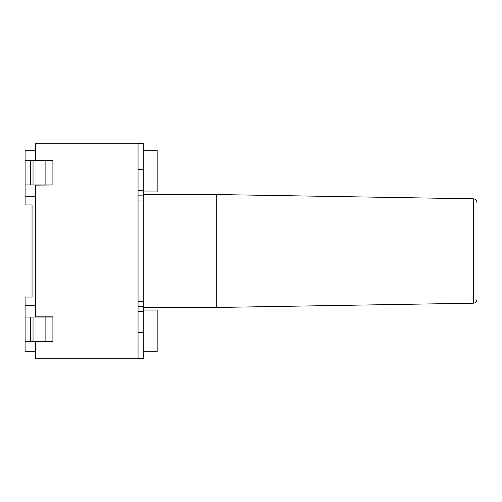 <?xml version="1.0" encoding="UTF-8"?>
<svg xmlns="http://www.w3.org/2000/svg" width="502" height="502" viewBox="0 0 502 502"><rect width="100%" height="100%" fill="white"/><g stroke="black" fill="none" stroke-linecap="round" stroke-linejoin="round"><path stroke-width="0.75" d="M473.48 251L473.48 198.811L473.48 303.189L216.249 307.475L216.249 194.525L143.265 194.525M143.265 351.789L157.164 351.789L157.164 310.079L143.265 310.079M143.265 191.921L157.164 191.921L157.164 150.211L143.265 150.211M138.05 301.256L143.265 301.256L143.265 143.61L138.05 143.61M143.265 301.256L143.265 358.39L138.05 358.39M25.1 317.032L25.1 341.36L30.315 341.36L30.315 317.032L25.1 317.032L25.1 297.046L32.053 297.046L32.053 204.954L25.1 204.954L25.1 150.211L35.529 150.211M52.905 184.968L52.905 160.464L35.529 160.464L35.529 143.265L138.05 143.265L138.05 358.735L35.529 358.735L35.529 341.536L52.905 341.536L52.905 316.856L35.529 316.856L35.529 185.144L52.905 184.968L25.1 184.968M25.1 341.36L25.1 351.789L35.529 351.789M25.1 305.737L35.529 305.737M25.1 196.263L35.529 196.263M52.905 341.36L30.315 341.36M52.905 317.032L30.315 317.032M25.1 160.64L30.315 160.64L30.315 184.968M52.905 160.64L30.315 160.64M143.265 190.741L138.05 190.741M138.05 169.676L143.265 169.676M138.05 200.957L143.265 200.957M138.05 311.472L143.265 311.472M138.05 332.324L143.265 332.324M138.05 306.364L143.265 306.364M143.265 195.849L138.05 195.849M45.87 341.36L45.87 317.032M33.038 341.36L33.038 317.032M45.87 160.64L45.87 184.968M33.038 160.64L33.038 184.968M476.9 202.287C476.687 200.216 475.551 199.062 473.48 198.811L216.249 194.525M473.48 303.189C475.551 302.938 476.687 301.784 476.9 299.713M216.249 307.475L143.265 307.475"/></g></svg>
